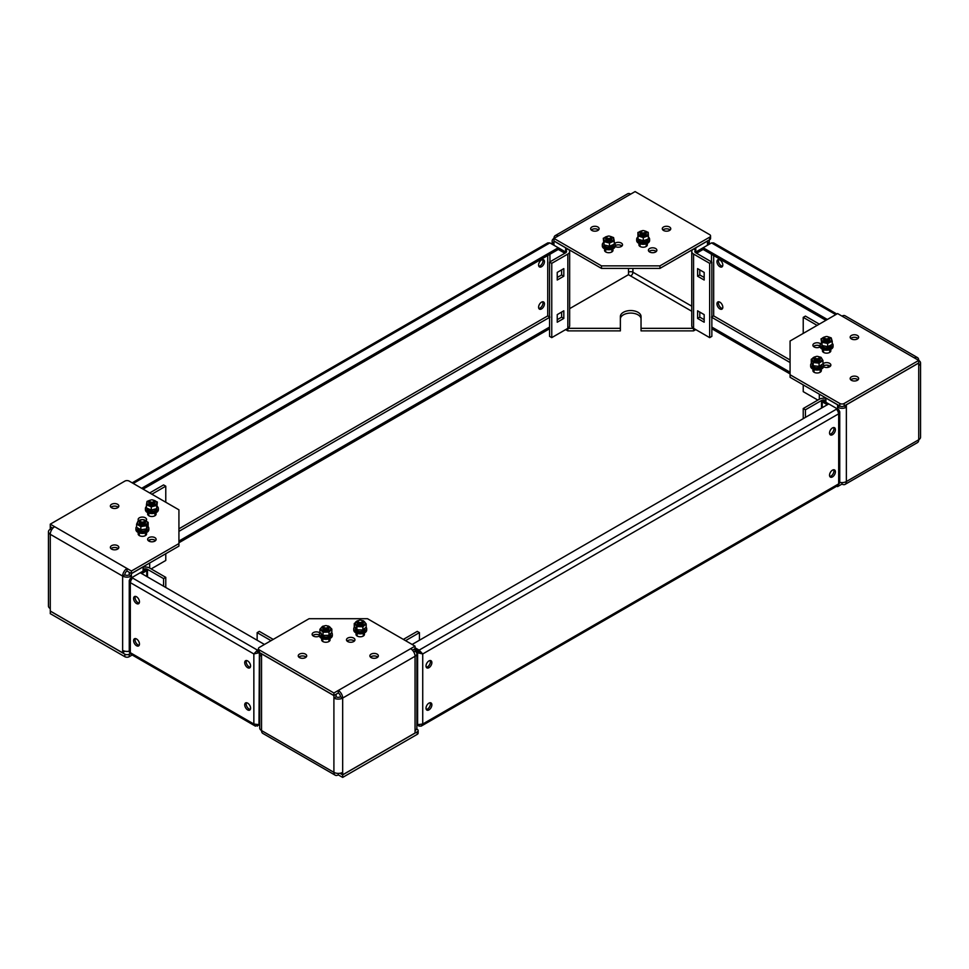 <?xml version="1.0" encoding="UTF-8"?>
<svg xmlns="http://www.w3.org/2000/svg" width="969" height="969" viewBox="0 0 969 969"><rect width="100%" height="100%" fill="white"/><g stroke="black" fill="none" stroke-linecap="round" stroke-linejoin="round"><path stroke-width="1.45" d="M319.831 632.914A4.239 2.447 0 0 0 319.358 632.6A4.239 2.447 0 0 0 314.743 632.067A4.239 2.447 0 0 0 312.127 634.332A4.239 2.447 0 0 0 313.362 636.064A4.239 2.447 0 0 0 319.443 636.015M319.407 635.155A4.239 2.447 0 0 0 319.358 635.131A4.239 2.447 0 0 0 312.733 635.591M356.507 633.157A4.239 2.447 0 0 0 355.986 634.332A4.239 2.447 0 0 0 357.222 636.064A4.239 2.447 0 0 0 361.849 636.597A4.239 2.447 0 0 0 364.465 634.332A4.239 2.447 0 0 0 363.944 633.157A6.456 3.731 0 0 0 366.682 630.104L366.682 628.76A6.456 3.731 0 0 0 366.112 627.222M322.144 638.644A4.239 2.447 0 0 0 321.623 639.819A4.239 2.447 0 0 0 322.871 641.551A4.239 2.447 0 0 0 327.486 642.072A4.239 2.447 0 0 0 330.102 639.819A4.239 2.447 0 0 0 329.593 638.644M353.721 638.086A4.239 2.447 0 0 0 349.094 637.554A4.239 2.447 0 0 0 346.478 639.819A4.239 2.447 0 0 0 347.726 641.551A4.239 2.447 0 0 0 352.341 642.072A4.239 2.447 0 0 0 354.957 639.819A4.239 2.447 0 0 0 353.721 638.086M354.351 641.078A4.239 2.447 0 0 0 353.721 640.618A4.239 2.447 0 0 0 347.096 641.078M377.111 654.123A4.239 2.447 0 0 0 372.496 653.591A4.239 2.447 0 0 0 369.879 655.856A4.239 2.447 0 0 0 371.115 657.588A4.239 2.447 0 0 0 375.742 658.121A4.239 2.447 0 0 0 378.358 655.856A4.239 2.447 0 0 0 377.111 654.123M377.74 657.115A4.239 2.447 0 0 0 377.111 656.655A4.239 2.447 0 0 0 370.485 657.115M305.465 654.123A4.239 2.447 0 0 0 300.85 653.591A4.239 2.447 0 0 0 298.234 655.856A4.239 2.447 0 0 0 299.482 657.588A4.239 2.447 0 0 0 304.096 658.121A4.239 2.447 0 0 0 306.713 655.856A4.239 2.447 0 0 0 305.465 654.123M306.095 657.115A4.239 2.447 0 0 0 305.465 656.655A4.239 2.447 0 0 0 298.852 657.115M412.467 650.175L415.047 648.685L415.047 646.153L410.662 648.685A6.202 3.585 60 0 1 415.047 656.279A6.202 3.585 0 0 0 416.864 653.748A6.202 3.585 0 0 0 415.047 651.216L413.763 651.955M336.098 696.796A3.101 1.793 180 0 0 340.482 696.796L342.675 698.055A6.202 3.585 180 0 1 333.905 698.055L333.905 695.609L336.098 694.349L336.098 696.796L333.905 698.055L333.905 772.341A6.202 3.585 0 0 0 342.675 772.341L342.675 774.788L415.047 733.012L415.047 730.565A6.202 3.585 180 0 0 416.864 728.022L416.864 653.748M333.905 695.609L261.533 653.833L261.533 656.279A6.202 3.585 180 0 1 259.716 653.748A6.202 3.585 180 0 1 259.934 652.815M405.551 640.666L419.444 632.636L417.239 631.376L403.358 639.395M340.482 773.165L342.675 774.788M416.658 728.954L417.239 729.294A3.101 1.793 0 0 1 418.148 730.565L418.148 733.097A3.101 1.793 180 0 1 417.239 734.357L417.239 731.825A3.101 1.793 0 0 0 418.148 730.565M261.533 656.279L261.533 730.565A6.202 3.585 120 0 0 262.817 733.4L335.189 775.188A6.202 3.585 -60 0 1 333.905 772.341L261.533 730.565A6.202 3.585 0 0 1 259.716 728.022L259.716 653.748M338.29 773.395L338.29 774.873L342.675 777.404L417.239 734.357M339.901 773.274L342.675 774.873L417.239 731.825M419.444 632.636L419.444 640.243M412.782 649.993L412.855 650.623M414.974 648.721L415.047 651.216M273.234 639.395L259.341 631.376L257.148 632.636L257.148 640.243M257.148 632.636L271.041 640.666M338.29 774.873A6.202 3.585 -60 0 1 335.189 775.188M342.675 777.404L342.675 774.873M340.482 696.796A3.101 1.793 -120 0 0 338.29 692.992L338.29 690.461L333.905 692.992L259.341 649.945L259.341 652.476A3.101 1.793 180 0 1 258.432 651.216L258.432 648.685A3.101 1.793 0 0 0 259.341 649.945M415.047 730.565L415.047 656.279L342.675 698.055A6.202 3.585 -120 0 0 338.29 690.461L410.662 648.685M415.047 646.153L367.53 618.719L309.05 618.719L259.341 647.413A3.101 1.793 0 0 0 258.432 648.685M338.29 692.992L333.905 695.524L259.341 652.476M333.905 692.992L333.905 695.524M412.855 650.029L415.047 648.77M148.16 512.867A4.239 2.447 0 0 0 147.639 514.042A4.239 2.447 0 0 0 150.256 516.307A4.239 2.447 0 0 0 154.883 515.774A4.239 2.447 0 0 0 156.118 514.042A4.239 2.447 0 0 0 155.597 512.867M154.883 541.102A4.239 2.447 0 0 0 156.118 539.37A4.239 2.447 0 0 0 153.502 537.105A4.239 2.447 0 0 0 148.887 537.638A4.239 2.447 0 0 0 147.639 539.37A4.239 2.447 0 0 0 150.256 541.623A4.239 2.447 0 0 0 154.883 541.102M155.512 540.629A4.239 2.447 0 0 0 148.887 540.169A4.239 2.447 0 0 0 148.257 540.629M146.04 520.765A4.239 2.447 0 0 0 146.61 519.529A4.239 2.447 0 0 0 143.993 517.264A4.239 2.447 0 0 0 139.379 517.797A4.239 2.447 0 0 0 138.143 519.529A4.239 2.447 0 0 0 138.603 520.644M145.834 520.644A4.239 2.447 0 0 0 139.379 520.329A4.239 2.447 0 0 0 139.245 520.414M138.652 532.708A4.239 2.447 0 0 0 138.143 533.883A4.239 2.447 0 0 0 140.759 536.136A4.239 2.447 0 0 0 145.374 535.615A4.239 2.447 0 0 0 146.61 533.883A4.239 2.447 0 0 0 146.101 532.708M117.6 549.12A4.239 2.447 0 0 0 118.836 547.388A4.239 2.447 0 0 0 116.219 545.123A4.239 2.447 0 0 0 111.605 545.656A4.239 2.447 0 0 0 110.357 547.388A4.239 2.447 0 0 0 112.973 549.641A4.239 2.447 0 0 0 117.6 549.12M118.23 548.648A4.239 2.447 0 0 0 111.605 548.188A4.239 2.447 0 0 0 110.975 548.648M117.6 507.756A4.239 2.447 0 0 0 118.836 506.024A4.239 2.447 0 0 0 116.219 503.759A4.239 2.447 0 0 0 111.605 504.292A4.239 2.447 0 0 0 110.357 506.024A4.239 2.447 0 0 0 112.973 508.289A4.239 2.447 0 0 0 117.6 507.756M118.23 507.296A4.239 2.447 0 0 0 111.605 506.823A4.239 2.447 0 0 0 110.975 507.296M129.252 651.568L129.216 651.192A6.202 3.585 180 0 1 122.639 650.369L122.639 576.083A6.202 3.585 120 0 1 127.024 568.488L127.024 571.02A3.101 1.793 120 0 0 124.831 574.823L122.639 576.083A6.202 3.585 0 0 0 131.409 576.083L131.409 577.839M124.831 574.823A3.101 1.793 0 0 0 129.216 574.823L131.409 576.083L131.409 573.636L143.109 566.889L143.109 569.336A3.101 1.793 180 0 1 147.494 569.336L163.579 578.614L165.772 577.354L165.772 587.48M51.551 529.982L50.267 529.244L50.267 526.785L52.459 528.65M143.109 567.253A6.202 3.585 180 0 1 149.686 568.064L165.772 577.354M122.639 576.083L50.267 534.307A6.202 3.585 180 0 1 48.45 531.775A6.202 3.585 180 0 1 50.267 529.244M48.45 531.775L48.45 606.049A6.202 3.585 0 0 0 50.267 608.58L50.267 611.039L122.639 652.815L122.639 650.369M124.831 651.192L122.639 652.815M130.112 653.651L129.216 654.172L129.216 656.703A3.101 1.793 180 0 1 124.831 656.703L124.831 654.172A3.101 1.793 0 0 0 129.216 654.172M132.184 654.996L129.216 656.703M50.34 611.076L50.267 613.656L124.831 656.703M50.267 611.112L124.831 654.172M163.579 578.614L163.579 586.221M129.289 572.328L129.216 574.823M151.879 494.202L165.772 486.184L163.579 484.924L149.686 492.942M165.772 486.184L165.772 502.221M165.772 553.711L165.772 560.47L151.152 568.912M50.267 608.58L50.267 534.307A6.202 3.585 -60 0 1 54.652 526.7L50.267 524.168L124.831 481.121A3.101 1.793 0 0 1 129.216 481.121L178.926 509.827L178.926 543.585L131.409 571.02L54.652 526.7M127.024 571.02L131.409 573.551L178.926 546.116L178.926 543.585M52.847 528.19L50.267 526.7L50.267 524.168M129.216 572.376L131.409 573.636M131.409 573.551L131.409 571.02M813.403 369.371A4.239 2.447 -0 0 0 812.882 370.546A4.239 2.447 -0 0 0 815.498 372.811A4.239 2.447 -0 0 0 820.113 372.278A4.239 2.447 -0 0 0 821.361 370.546A4.239 2.447 -0 0 0 820.84 369.371M820.586 343.813A4.239 2.447 -0 0 0 814.117 343.486A4.239 2.447 -0 0 0 812.882 345.218A4.239 2.447 -0 0 0 815.498 347.483A4.239 2.447 -0 0 0 820.113 346.95A4.239 2.447 -0 0 0 820.198 346.902M820.162 346.054A4.239 2.447 -0 0 0 814.117 346.018A4.239 2.447 -0 0 0 813.488 346.49M823.541 366.742A4.239 2.447 -0 0 0 829.621 366.791A4.239 2.447 -0 0 0 830.857 365.059A4.239 2.447 -0 0 0 828.241 362.794A4.239 2.447 -0 0 0 823.626 363.327A4.239 2.447 -0 0 0 823.153 363.641M830.251 366.318A4.239 2.447 -0 0 0 823.626 365.858A4.239 2.447 -0 0 0 823.577 365.882M822.899 349.53A4.239 2.447 -0 0 0 822.39 350.705A4.239 2.447 -0 0 0 825.007 352.97A4.239 2.447 -0 0 0 829.621 352.437A4.239 2.447 -0 0 0 830.857 350.705A4.239 2.447 -0 0 0 830.348 349.53M851.4 335.468A4.239 2.447 -0 0 0 850.164 337.2A4.239 2.447 -0 0 0 852.781 339.465A4.239 2.447 -0 0 0 857.395 338.932A4.239 2.447 -0 0 0 858.643 337.2A4.239 2.447 -0 0 0 856.027 334.935A4.239 2.447 -0 0 0 851.4 335.468M858.025 338.472A4.239 2.447 -0 0 0 851.4 337.999A4.239 2.447 -0 0 0 850.77 338.472M851.4 376.832A4.239 2.447 -0 0 0 850.164 378.564A4.239 2.447 -0 0 0 852.781 380.829A4.239 2.447 -0 0 0 857.395 380.296A4.239 2.447 -0 0 0 858.643 378.564A4.239 2.447 -0 0 0 856.027 376.299A4.239 2.447 -0 0 0 851.4 376.832M858.025 379.824A4.239 2.447 -0 0 0 851.4 379.363A4.239 2.447 -0 0 0 850.77 379.824M917.449 357.573L845.077 315.797A6.202 3.585 -60 0 0 841.976 316.1L837.591 313.568L790.074 341.003L790.074 374.761L839.784 403.467A3.101 1.793 0 0 0 844.169 403.467L918.733 360.42A6.202 3.585 120 0 0 917.449 357.573A6.202 3.585 120 0 0 914.348 357.888L918.733 360.42A6.202 3.585 180 0 1 920.55 362.951A6.202 3.585 180 0 1 918.733 365.483L918.66 362.987M918.733 363.036L846.361 404.812L846.361 407.259A6.202 3.585 180 0 1 837.591 407.259L839.784 405.999L839.784 403.467M918.733 360.42L918.733 362.951L844.169 405.999L846.361 407.259L846.361 481.545A6.202 3.585 60 0 1 845.077 484.391A6.202 3.585 60 0 1 841.976 484.076L837.591 486.608L836.816 486.172M819.314 324.118L805.421 316.1L803.228 317.36L803.228 333.409M817.121 325.378L803.228 317.36M845.077 484.391L917.449 442.603A6.202 3.585 -120 0 0 918.733 439.756A6.202 3.585 -0 0 0 920.55 437.225L920.55 362.951M837.591 486.608L837.591 485.723M840.365 482.477L839.748 482.828M803.228 384.899L803.228 391.646L817.848 400.088M844.169 403.467L844.169 405.999A3.101 1.793 180 0 1 839.784 405.999L790.074 377.292L790.074 374.761M839.784 482.732L839.784 482.368A6.202 3.585 -0 0 0 846.361 481.545L918.733 439.756L918.733 365.483M819.314 394.177L819.314 399.24L803.228 408.53L805.421 409.79L805.421 417.397M803.228 408.53L803.228 418.656M805.421 409.79L821.506 400.512A3.101 1.793 180 0 1 825.891 400.512L825.891 402.256M819.314 399.24A6.202 3.585 180 0 1 825.891 398.429M837.591 409.015L837.591 404.812L825.891 398.065L825.891 400.512M841.976 482.598L841.976 484.076M844.169 405.999A3.101 1.793 180 0 1 839.784 405.999M649.642 251.988A4.239 2.447 0 0 0 654.257 252.521A4.239 2.447 0 0 0 656.873 250.256A4.239 2.447 0 0 0 655.638 248.524A4.239 2.447 0 0 0 651.011 247.991A4.239 2.447 0 0 0 648.394 250.256A4.239 2.447 0 0 0 649.642 251.988M656.267 251.528A4.239 2.447 0 0 0 655.638 251.056A4.239 2.447 0 0 0 649.012 251.528M605.056 249.081A4.239 2.447 0 0 0 604.535 250.256A4.239 2.447 0 0 0 605.782 251.988A4.239 2.447 0 0 0 610.397 252.521A4.239 2.447 0 0 0 613.014 250.256A4.239 2.447 0 0 0 612.493 249.081M639.407 243.594A4.239 2.447 0 0 0 638.898 244.769A4.239 2.447 0 0 0 640.134 246.501A4.239 2.447 0 0 0 644.76 247.034A4.239 2.447 0 0 0 647.377 244.769A4.239 2.447 0 0 0 646.856 243.594M615.194 246.453A4.239 2.447 0 0 0 615.279 246.501A4.239 2.447 0 0 0 619.906 247.034A4.239 2.447 0 0 0 622.522 244.769A4.239 2.447 0 0 0 621.274 243.037A4.239 2.447 0 0 0 614.818 243.364M621.904 246.041A4.239 2.447 0 0 0 621.274 245.569A4.239 2.447 0 0 0 615.242 245.593M591.889 230.465A4.239 2.447 0 0 0 596.504 230.997A4.239 2.447 0 0 0 599.121 228.732A4.239 2.447 0 0 0 597.885 227A4.239 2.447 0 0 0 593.258 226.467A4.239 2.447 0 0 0 590.642 228.732A4.239 2.447 0 0 0 591.889 230.465M598.515 230.004A4.239 2.447 0 0 0 597.885 229.532A4.239 2.447 0 0 0 591.26 230.004M663.535 230.465A4.239 2.447 0 0 0 668.15 230.997A4.239 2.447 0 0 0 670.766 228.732A4.239 2.447 0 0 0 669.518 227A4.239 2.447 0 0 0 664.904 226.467A4.239 2.447 0 0 0 662.287 228.732A4.239 2.447 0 0 0 663.535 230.465M670.148 230.004A4.239 2.447 0 0 0 669.518 229.532A4.239 2.447 0 0 0 662.905 230.004M553.953 238.435L601.47 265.869L659.95 265.869L659.95 268.401L601.47 268.401L553.953 240.978L553.953 238.435L558.338 235.903A6.202 3.585 -120 0 0 555.237 235.6A6.202 3.585 -120 0 0 553.953 238.435A6.202 3.585 0 0 0 552.136 240.978A6.202 3.585 0 0 0 553.953 243.51L553.953 245.254M549.556 262.078L565.642 252.788A3.101 1.793 180 0 0 566.55 251.528A3.101 1.793 180 0 0 565.642 250.256L567.834 248.997A6.202 3.585 180 0 1 569.651 251.528A6.202 3.585 180 0 1 567.834 254.06L551.761 263.338L551.761 337.624L549.556 336.364L549.556 262.078L551.761 263.338M628.445 274.699L630.71 276.008A3.101 1.793 120 0 0 632.902 272.204A3.101 1.793 0 0 0 628.518 272.204L628.518 274.651L569.651 308.639M620.366 328.334L620.366 330.877L567.834 330.877L567.834 328.334L620.366 328.334L620.366 316.524A10.344 5.971 180 0 1 630.71 310.552A10.344 5.971 180 0 1 641.042 316.524L641.042 328.334L693.574 328.334L709.659 337.624L711.852 336.364L711.852 262.078L695.766 252.788A3.101 1.793 180 0 1 694.858 251.528A3.101 1.793 180 0 1 695.766 250.256L695.766 252.001M567.834 254.06L567.834 328.334A6.202 3.585 0 0 0 569.651 325.802L569.651 251.528M567.834 330.877L565.642 329.605M695.766 329.605L693.574 330.877L693.574 328.334A6.202 3.585 0 0 1 691.757 325.802L691.757 251.528A6.202 3.585 180 0 1 693.574 248.997L695.766 250.256L695.766 247.81L707.467 241.051L707.467 245.254M641.042 328.334L641.042 330.877L693.574 330.877M620.366 319.055A10.344 5.971 180 0 1 630.71 313.084A10.344 5.971 180 0 1 641.042 319.055M557.236 280.017L563.813 276.213L563.813 268.619L557.236 272.41L557.236 280.017M557.236 322.217L563.813 318.426L563.813 310.819L557.236 314.622L557.236 322.217M567.834 328.334L551.761 337.624M557.236 277.485L561.62 274.954L561.62 269.879M557.236 319.685L561.62 317.154L561.62 312.091M565.642 252.001L565.642 247.81L553.953 241.051L553.953 243.51M709.066 240.046A6.202 3.585 180 0 1 709.284 240.978A6.202 3.585 180 0 1 707.467 243.51M691.757 251.528A6.202 3.585 180 0 0 693.574 254.06L709.659 263.338L711.852 262.078M709.659 263.338L709.659 337.624M697.595 318.426L697.595 310.819L704.172 314.622L704.172 322.217L697.595 318.426L699.788 317.154L699.788 312.091M697.595 268.619L704.172 272.41L704.172 280.017L697.595 276.213L697.595 268.619M704.172 319.685L699.788 317.154M704.172 277.485L699.788 274.954L699.788 269.879M555.237 235.6L627.609 193.812A6.202 3.585 60 0 1 630.71 194.127L635.095 191.596L709.659 234.643A3.101 1.793 0 0 1 710.568 235.903A3.101 1.793 0 0 1 709.659 237.175L659.95 265.869M659.95 268.401L709.659 239.706L709.659 237.175M710.568 235.903L710.568 238.435A3.101 1.793 180 0 1 709.659 239.706M561.62 317.154L563.813 318.426M561.62 274.954L563.813 276.213M697.595 276.213L699.788 274.954M601.47 268.401L601.47 265.869M722.559 266.269A4.13 2.386 60 0 1 718.429 260.806A4.13 2.386 60 0 1 718.695 259.571M722.813 265.034A4.13 2.386 60 0 1 721.966 266.923A4.13 2.386 60 0 1 718.768 265.821A4.13 2.386 60 0 1 716.963 261.654A4.13 2.386 60 0 1 717.823 259.765A4.13 2.386 60 0 1 721.009 260.867A4.13 2.386 60 0 1 722.813 265.034M722.559 308.481A4.13 2.386 60 0 1 718.429 303.018A4.13 2.386 60 0 1 718.695 301.771M722.813 307.234A4.13 2.386 60 0 1 721.966 309.135A4.13 2.386 60 0 1 718.768 308.021A4.13 2.386 60 0 1 716.963 303.854A4.13 2.386 60 0 1 717.823 301.965A4.13 2.386 60 0 1 721.009 303.079A4.13 2.386 60 0 1 722.813 307.234M836.816 314.004L713.632 242.892L711.537 242.904L703.131 247.749L703.131 249.445L825.891 320.315M695.197 252.34L703.131 247.749L827.356 319.479M790.074 372.229L711.852 327.074M790.074 373.925L711.852 328.757M711.488 317.093L713.681 315.894L711.537 317.19M703.131 249.445L696.554 253.236M542.725 301.771A4.13 2.386 -60 0 1 542.979 303.018A4.13 2.386 -60 0 1 538.861 308.481M544.445 303.854A4.13 2.386 -60 0 1 542.64 308.021A4.13 2.386 -60 0 1 539.454 309.135A4.13 2.386 -60 0 1 538.594 307.234A4.13 2.386 -60 0 1 540.399 303.079A4.13 2.386 -60 0 1 543.585 301.965A4.13 2.386 -60 0 1 544.445 303.854M542.725 259.571A4.13 2.386 -60 0 1 542.979 260.806A4.13 2.386 -60 0 1 538.861 266.269M544.445 261.654A4.13 2.386 -60 0 1 542.64 265.821A4.13 2.386 -60 0 1 539.454 266.923A4.13 2.386 -60 0 1 538.594 265.034A4.13 2.386 -60 0 1 540.399 260.867A4.13 2.386 -60 0 1 543.585 259.765A4.13 2.386 -60 0 1 544.445 261.654M143.109 489.139L558.277 249.445L564.866 253.236M141.644 488.303L558.277 247.749L558.277 249.445M132.184 482.828L547.776 242.892L549.871 242.904L566.211 252.34M549.871 317.19L547.739 315.894L549.932 317.093M549.556 327.074L178.926 541.053M549.556 328.757L178.926 542.749M244.721 662.602A4.13 2.386 -120 0 0 246.526 666.769A4.13 2.386 -120 0 0 249.711 667.883A4.13 2.386 -120 0 0 250.571 665.982A4.13 2.386 -120 0 0 248.767 661.827A4.13 2.386 -120 0 0 245.581 660.713A4.13 2.386 -120 0 0 244.721 662.602M246.441 660.519A4.13 2.386 -120 0 0 246.187 661.766A4.13 2.386 -120 0 0 250.305 667.229M244.721 704.814A4.13 2.386 -120 0 0 246.526 708.981A4.13 2.386 -120 0 0 249.711 710.083A4.13 2.386 -120 0 0 250.571 708.194A4.13 2.386 -120 0 0 248.767 704.027A4.13 2.386 -120 0 0 245.581 702.925A4.13 2.386 -120 0 0 244.721 704.814M246.441 702.731A4.13 2.386 -120 0 0 246.187 703.966A4.13 2.386 -120 0 0 250.305 709.429M133.601 640.666A4.13 2.386 -120 0 0 135.406 644.821A4.13 2.386 -120 0 0 138.591 645.935A4.13 2.386 -120 0 0 139.451 644.034A4.13 2.386 -120 0 0 137.646 639.879A4.13 2.386 -120 0 0 134.461 638.765A4.13 2.386 -120 0 0 133.601 640.666M135.321 638.583A4.13 2.386 -120 0 0 135.066 639.819A4.13 2.386 -120 0 0 139.197 645.281M133.601 598.454A4.13 2.386 -120 0 0 135.406 602.621A4.13 2.386 -120 0 0 138.591 603.723A4.13 2.386 -120 0 0 139.451 601.834A4.13 2.386 -120 0 0 137.646 597.667A4.13 2.386 -120 0 0 134.461 596.565A4.13 2.386 -120 0 0 133.601 598.454M135.321 596.371A4.13 2.386 -120 0 0 135.066 597.607A4.13 2.386 -120 0 0 139.197 603.069M264.464 644.458L140.239 572.74L145.302 569.82L146.767 570.656L146.767 576.507M258.432 649.569L257.463 650.126L257.463 651.81L258.432 651.253M131.772 579.317L130.318 578.469L129.252 580.552L130.318 582.623L131.832 577.597L140.239 572.74M257.463 651.81L258.444 651.362M130.318 578.469L131.832 577.597L257.463 650.126L253.854 653.954L255.319 653.106M255.368 726.108L259.716 724.8L253.854 724.013L255.368 726.108L130.306 653.905L129.252 651.822L129.252 580.552M141.692 573.587L146.767 570.656M257.463 726.096L257.463 724.412M253.854 653.954L130.318 582.623L130.318 652.694L253.854 724.013L253.854 653.954L258.977 652.755L257.512 651.907M258.977 725.224L259.389 652.512M829.549 433.01A4.13 2.386 120 0 0 830.409 434.899A4.13 2.386 120 0 0 833.594 433.797A4.13 2.386 120 0 0 835.399 429.63A4.13 2.386 120 0 0 834.539 427.741A4.13 2.386 120 0 0 831.354 428.843A4.13 2.386 120 0 0 829.549 433.01M829.803 434.245A4.13 2.386 120 0 0 833.934 428.782A4.13 2.386 120 0 0 833.679 427.547M829.549 475.21A4.13 2.386 120 0 0 830.409 477.111A4.13 2.386 120 0 0 833.594 475.997A4.13 2.386 120 0 0 835.399 471.842A4.13 2.386 120 0 0 834.539 469.941A4.13 2.386 120 0 0 831.354 471.055A4.13 2.386 120 0 0 829.549 475.21M829.803 476.457A4.13 2.386 120 0 0 833.934 470.995A4.13 2.386 120 0 0 833.679 469.759M426.021 708.194A4.13 2.386 120 0 0 426.869 710.083A4.13 2.386 120 0 0 430.066 708.981A4.13 2.386 120 0 0 431.871 704.814A4.13 2.386 120 0 0 431.011 702.925A4.13 2.386 120 0 0 427.826 704.027A4.13 2.386 120 0 0 426.021 708.194M426.275 709.429A4.13 2.386 120 0 0 430.406 703.966A4.13 2.386 120 0 0 430.139 702.731M426.021 665.982A4.13 2.386 120 0 0 426.869 667.883A4.13 2.386 120 0 0 430.066 666.769A4.13 2.386 120 0 0 431.871 662.602A4.13 2.386 120 0 0 431.011 660.713A4.13 2.386 120 0 0 427.826 661.827A4.13 2.386 120 0 0 426.021 665.982M426.275 667.229A4.13 2.386 120 0 0 430.406 661.766A4.13 2.386 120 0 0 430.139 660.519M839.748 411.728L839.748 482.998L838.682 483.87L838.682 413.799L422.726 653.954L419.068 651.907L417.615 652.755L422.726 653.954L419.129 650.126L837.168 408.773L838.682 413.799L839.748 411.728L838.682 409.645L828.761 403.916L412.128 644.458M415.047 647.776L419.129 650.126L419.129 651.81L415.047 649.46M421.261 653.106L419.129 651.81M419.129 726.096L421.224 726.108L422.726 724.013L416.864 724.8L419.129 726.096L419.129 724.412M419.068 651.907L415.047 649.581M417.615 725.224L417.615 652.755L415.677 651.628M422.726 653.954L422.726 724.013L838.682 483.87L838.694 485.081L421.224 726.108M838.682 409.645L837.228 410.493M822.233 407.683L822.233 401.832L823.698 400.996L828.761 403.916M827.308 404.763L822.233 401.832M144.284 521.334A2.071 1.199 0 0 0 143.836 520.038A2.071 1.199 0 0 0 140.917 520.038A2.071 1.199 0 0 0 140.469 520.426A2.071 1.199 0 0 0 141.583 521.988A2.071 1.199 0 0 0 144.284 521.334M139.512 521.043A3.101 1.793 180 0 1 140.178 520.462L140.917 520.038A4.893 2.822 180 0 0 138.918 520.741A4.893 2.822 180 0 0 138.918 524.738A4.893 2.822 180 0 0 145.834 524.738A4.893 2.822 180 0 0 143.848 520.038L144.575 520.462A3.101 1.793 180 0 1 145.483 521.722A3.101 1.793 180 0 1 145.241 522.412A3.101 1.793 180 0 1 141.777 523.478A3.101 1.793 180 0 1 139.27 521.722A3.101 1.793 180 0 1 139.512 521.043M147.179 527.984L147.179 528.311A4.809 2.774 180 0 1 145.774 530.273A4.809 2.774 180 0 1 140.541 530.879A4.809 2.774 180 0 1 137.574 528.311L137.574 528.153M145.35 522.23A3.101 1.793 180 0 1 144.575 523.999L144.575 523.999A3.101 1.793 180 0 1 140.178 523.999A3.101 1.793 180 0 1 139.403 522.23M146.598 528.892L140.832 529.777L136.617 527.342L136.617 524.132L140.832 526.579L146.598 525.683L146.598 528.892L148.148 525.561L148.148 522.352L143.921 519.917M141.002 519.99L138.155 520.813L136.617 524.132M140.832 526.579L140.832 529.777M146.598 525.683L148.148 522.352M136.617 526.627A6.456 3.731 0 0 0 135.914 528.311A6.456 3.731 0 0 0 141.644 532.017A6.456 3.731 0 0 0 148.838 528.311A6.456 3.731 0 0 0 147.869 526.349M135.914 528.311L135.914 529.655A6.456 3.731 0 0 0 141.644 533.362A6.456 3.731 0 0 0 148.838 529.655L148.838 528.311M153.889 501.324A2.071 1.199 0 0 0 153.344 500.198A2.071 1.199 0 0 0 150.413 500.198A2.071 1.199 0 0 0 149.868 500.767A2.071 1.199 0 0 0 151.406 502.208A2.071 1.199 0 0 0 153.889 501.324M148.863 501.47A3.101 1.793 180 0 1 149.686 500.622L150.413 500.198A4.893 2.822 180 0 0 147.918 501.239A4.893 2.822 180 0 0 149.008 505.188A4.893 2.822 180 0 0 155.852 504.558A4.893 2.822 180 0 0 153.356 500.21L154.071 500.622A3.101 1.793 180 0 1 154.979 501.894A3.101 1.793 180 0 1 154.895 502.305A3.101 1.793 180 0 1 151.515 503.662A3.101 1.793 180 0 1 148.778 501.894A3.101 1.793 180 0 1 148.863 501.47M146.428 506.472A6.456 3.731 0 0 0 145.423 508.471A6.456 3.731 0 0 0 152.181 512.201A6.456 3.731 0 0 0 158.347 508.471A6.456 3.731 0 0 0 157.172 506.339M145.423 508.471L145.423 509.827A6.456 3.731 0 0 0 152.181 513.546A6.456 3.731 0 0 0 158.347 509.827L158.347 508.471M156.675 508.652A4.809 2.774 180 0 1 155.779 510.094A4.809 2.774 180 0 1 150.401 511.111A4.809 2.774 180 0 1 147.07 508.471L147.07 508.459M154.895 502.487A3.101 1.793 180 0 1 154.398 503.953A3.101 1.793 180 0 1 154.071 504.171A3.101 1.793 180 0 1 149.686 504.171A3.101 1.793 180 0 1 148.911 502.39M156.712 508.64L151.273 510.045L146.428 508.022L146.428 504.813L151.273 506.835L156.712 505.43L156.712 508.64L157.329 502.003L152.496 499.98M150.522 500.137L147.046 501.385L146.428 504.813M151.273 506.835L151.273 510.045M156.712 505.43L157.329 502.003M645.184 231.894A2.071 1.199 0 0 0 644.591 230.925A2.071 1.199 0 0 0 641.672 230.925A2.071 1.199 0 0 0 641.078 231.639A2.071 1.199 0 0 0 642.919 232.96A2.071 1.199 0 0 0 645.184 231.894M644.591 230.925L645.33 231.349A3.101 1.793 180 0 1 646.238 232.621A3.101 1.793 180 0 1 646.214 232.802A3.101 1.793 180 0 1 642.968 234.401A3.101 1.793 180 0 1 640.037 232.621A3.101 1.793 180 0 1 640.049 232.427A3.101 1.793 180 0 1 640.945 231.349L641.672 230.925A4.893 2.822 180 0 0 638.837 232.281A4.893 2.822 180 0 0 640.8 236.109A4.893 2.822 180 0 0 647.437 234.982A4.893 2.822 180 0 0 644.603 230.937M637.929 236.981A6.456 3.731 0 0 0 636.669 239.198A6.456 3.731 0 0 0 644.252 242.88A6.456 3.731 0 0 0 649.593 239.198A6.456 3.731 0 0 0 648.382 237.017M636.669 239.198L636.669 240.554A6.456 3.731 0 0 0 644.252 244.224A6.456 3.731 0 0 0 649.593 240.554L649.593 239.198M647.946 239.258A4.809 2.774 180 0 1 647.353 240.53A4.809 2.774 180 0 1 642.035 241.899A4.809 2.774 180 0 1 638.329 239.307M646.214 233.444A3.101 1.793 180 0 1 645.863 234.486A3.101 1.793 180 0 1 645.33 234.898A3.101 1.793 180 0 1 640.945 234.898A3.101 1.793 180 0 1 640.158 233.117M648.382 238.992L643.283 240.784L638.038 239.137L637.893 232.487L638.038 235.927L643.283 237.575L648.382 235.782L648.382 238.992M643.283 237.575L643.283 240.784M648.382 235.782L648.225 232.342L644.458 230.852M642.98 230.695L637.893 232.487M638.038 235.927L638.038 239.137M610.845 237.272A2.071 1.199 0 0 0 610.24 236.412A2.071 1.199 0 0 0 607.309 236.412A2.071 1.199 0 0 0 606.703 237.248A2.071 1.199 0 0 0 608.75 238.447A2.071 1.199 0 0 0 610.845 237.272M605.673 238.083A3.101 1.793 180 0 1 606.582 236.836L607.309 236.412A4.893 2.822 180 0 0 604.281 237.999A4.893 2.822 180 0 0 606.848 241.717A4.893 2.822 180 0 0 613.268 240.227A4.893 2.822 180 0 0 610.252 236.424L610.967 236.836A3.101 1.793 180 0 1 611.875 238.108A3.101 1.793 180 0 1 611.875 238.12A3.101 1.793 180 0 1 608.762 239.888A3.101 1.793 180 0 1 605.673 238.108A3.101 1.793 180 0 1 605.673 238.083M603.457 242.565A6.456 3.731 0 0 0 602.318 244.685A6.456 3.731 0 0 0 610.482 248.282A6.456 3.731 0 0 0 615.242 244.685A6.456 3.731 0 0 0 614.261 242.71M602.318 244.685L602.318 246.041A6.456 3.731 0 0 0 610.482 249.639A6.456 3.731 0 0 0 615.242 246.041L615.242 244.685M613.583 244.685L613.583 244.66A4.809 2.774 180 0 1 613.195 245.775A4.809 2.774 180 0 1 607.938 247.422A4.809 2.774 180 0 1 603.978 244.83M611.875 238.108L611.875 239.113A3.101 1.793 180 0 1 611.621 239.815A3.101 1.793 180 0 1 610.967 240.385A3.101 1.793 180 0 1 606.582 240.385A3.101 1.793 180 0 1 605.807 238.604M614.261 244.188L609.477 246.247L603.99 244.891L603.287 238.265L603.99 241.681L609.477 243.037L614.261 240.978L614.261 244.188M609.477 243.037L609.477 246.247M614.261 240.978L613.559 237.562L610.131 236.363M608.072 236.194L603.287 238.265M603.99 241.681L603.99 244.891M828.689 337.66A2.071 1.199 0 0 0 828.083 336.861A2.071 1.199 0 0 0 825.164 336.861A2.071 1.199 0 0 0 824.558 337.757A2.071 1.199 0 0 0 826.714 338.896A2.071 1.199 0 0 0 828.689 337.66M823.529 338.629A3.101 1.793 180 0 1 823.517 338.556A3.101 1.793 180 0 1 824.425 337.285L825.164 336.861A4.893 2.822 180 0 0 822.027 338.593A4.893 2.822 180 0 0 824.946 342.214A4.893 2.822 180 0 0 831.22 340.531A4.893 2.822 180 0 0 828.095 336.873L828.822 337.285A3.101 1.793 180 0 1 829.718 338.472A3.101 1.793 180 0 1 829.73 338.556A3.101 1.793 180 0 1 826.69 340.337A3.101 1.793 180 0 1 823.529 338.629M821.24 343.074A6.456 3.731 0 0 0 820.162 345.134A6.456 3.731 0 0 0 828.665 348.67A6.456 3.731 0 0 0 833.086 345.134A6.456 3.731 0 0 0 832.226 343.28M820.162 345.134L820.162 346.49A6.456 3.731 0 0 0 828.665 350.027A6.456 3.731 0 0 0 833.086 346.49L833.086 345.134M831.426 345.061L831.426 345.134A4.809 2.774 180 0 1 831.136 346.09A4.809 2.774 180 0 1 825.782 347.871A4.809 2.774 180 0 1 821.821 345.134L821.821 344.988M829.597 339.053A3.101 1.793 180 0 1 829.537 340.18A3.101 1.793 180 0 1 828.822 340.834A3.101 1.793 180 0 1 824.425 340.834A3.101 1.793 180 0 1 823.529 339.489M832.226 344.467L827.647 346.672L822.039 345.485L821.022 338.884L822.039 342.287L827.647 343.462L832.226 341.258L832.226 344.467M827.647 343.462L827.647 346.672M832.226 341.258L831.196 337.866L827.998 336.812M825.6 336.679L821.022 338.884M822.039 342.287L822.039 345.485M819.144 357.307A2.071 1.199 0 0 0 818.587 356.701A2.071 1.199 0 0 0 815.656 356.701A2.071 1.199 0 0 0 815.099 357.779A2.071 1.199 0 0 0 817.533 358.712A2.071 1.199 0 0 0 819.144 357.307M814.081 358.748A3.101 1.793 180 0 1 814.021 358.385A3.101 1.793 180 0 1 814.929 357.125L815.656 356.701A4.893 2.822 180 0 0 812.313 358.869A4.893 2.822 180 0 0 816.189 362.176A4.893 2.822 180 0 0 821.93 359.935A4.893 2.822 180 0 0 818.587 356.701L819.314 357.125A3.101 1.793 180 0 1 820.162 358.033A3.101 1.793 180 0 1 820.222 358.385A3.101 1.793 180 0 1 817.436 360.165A3.101 1.793 180 0 1 814.081 358.748M811.537 363.096A6.456 3.731 0 0 0 810.653 364.974A6.456 3.731 0 0 0 820.101 368.281A6.456 3.731 0 0 0 823.577 364.974A6.456 3.731 0 0 0 822.984 363.399M810.653 364.974L810.653 366.318A6.456 3.731 0 0 0 820.101 369.637A6.456 3.731 0 0 0 823.577 366.318L823.577 364.974M821.93 364.768L821.93 364.974A4.809 2.774 180 0 1 821.845 365.495A4.809 2.774 180 0 1 816.685 367.736A4.809 2.774 180 0 1 812.313 364.998L812.313 364.913M822.984 363.775L819.071 366.379L813.209 365.713L811.259 362.454L811.259 359.257L813.209 362.515L819.071 363.169L822.984 360.565L822.984 363.775M819.071 363.169L819.071 366.379M822.984 360.565L821.034 357.307L818.49 356.653M815.922 356.568L811.259 359.257M813.209 362.515L813.209 365.713M820.162 359.741A3.101 1.793 180 0 1 819.314 360.662A3.101 1.793 180 0 1 814.929 360.662A3.101 1.793 180 0 1 814.069 359.063M362.176 620.947A2.071 1.199 0 0 0 361.691 620.487A2.071 1.199 0 0 0 358.76 620.487A2.071 1.199 0 0 0 358.264 621.71A2.071 1.199 0 0 0 360.892 622.461A2.071 1.199 0 0 0 362.176 620.947M357.295 622.752A3.101 1.793 180 0 1 357.125 622.171A3.101 1.793 180 0 1 358.033 620.911L358.76 620.487A4.893 2.822 180 0 0 355.344 623.006A4.893 2.822 180 0 0 359.911 626.01A4.893 2.822 180 0 0 365.107 623.37A4.893 2.822 180 0 0 361.703 620.487L362.418 620.911A3.101 1.793 180 0 1 363.157 621.589A3.101 1.793 180 0 1 363.327 622.171A3.101 1.793 180 0 1 360.734 623.939A3.101 1.793 180 0 1 357.295 622.752M354.484 627.04A6.456 3.731 0 0 0 353.758 628.76A6.456 3.731 0 0 0 357.234 632.067A6.456 3.731 0 0 0 363.92 631.824A6.456 3.731 0 0 0 366.682 628.76M353.758 628.76L353.758 630.104A6.456 3.731 0 0 0 357.234 633.411A6.456 3.731 0 0 0 363.92 633.169M365.022 628.578A4.809 2.774 180 0 1 365.034 628.76A4.809 2.774 180 0 1 365.022 628.929A4.809 2.774 180 0 1 360.395 631.534A4.809 2.774 180 0 1 355.466 629.135L355.429 627.234M366.185 627.125L362.878 629.995L356.919 629.765L354.266 626.677L354.266 623.479L356.919 626.568L362.878 626.786L366.185 623.915L366.185 627.125M362.878 626.786L362.878 629.995M366.185 623.915L363.532 620.826L361.57 620.426M358.942 620.39L354.266 623.479M356.919 626.568L356.919 629.765M363.314 623.297A3.101 1.793 180 0 1 362.418 624.448A3.101 1.793 180 0 1 358.033 624.448A3.101 1.793 180 0 1 357.125 623.079M327.752 626.325A2.071 1.199 0 0 0 327.328 625.974A2.071 1.199 0 0 0 324.409 625.974A2.071 1.199 0 0 0 323.985 627.306A2.071 1.199 0 0 0 326.71 627.9A2.071 1.199 0 0 0 327.752 626.325M324.397 625.974A4.893 2.822 180 0 0 320.969 628.76A4.893 2.822 180 0 0 326.008 631.497A4.893 2.822 180 0 0 330.756 628.59A4.893 2.822 180 0 0 327.34 625.974L328.055 626.398A3.101 1.793 180 0 1 328.697 626.931A3.101 1.793 180 0 1 328.963 627.658A3.101 1.793 180 0 1 326.517 629.414A3.101 1.793 180 0 1 323.04 628.396A3.101 1.793 180 0 1 322.762 627.658A3.101 1.793 180 0 1 323.67 626.398L324.409 625.974M320.024 632.66A6.456 3.731 0 0 0 319.407 634.247A6.456 3.731 0 0 0 323.149 637.626A6.456 3.731 0 0 0 330.041 637.093A6.456 3.731 0 0 0 332.331 634.247A6.456 3.731 0 0 0 331.64 632.575M319.407 634.247L319.407 635.591A6.456 3.731 0 0 0 323.149 638.983A6.456 3.731 0 0 0 330.041 638.45A6.456 3.731 0 0 0 332.331 635.591L332.331 634.247M330.671 634.162A4.809 2.774 180 0 1 330.671 634.247A4.809 2.774 180 0 1 326.42 637.008A4.809 2.774 180 0 1 321.187 634.877L321.066 632.975M331.834 632.285L329 635.325L323.04 635.422L319.903 632.491L319.903 629.281L323.04 632.212L329 632.115L331.834 629.075L331.834 632.285M329 632.115L329 635.325M331.834 629.075L328.697 626.144L327.171 625.889M324.53 625.901L322.725 626.253L319.903 629.281M323.04 632.212L323.04 635.422M328.963 628.627A3.101 1.793 180 0 1 328.055 629.935A3.101 1.793 180 0 1 323.67 629.935A3.101 1.793 180 0 1 322.762 628.724L322.762 627.658M342.675 698.055L342.675 772.341M147.494 569.336L147.494 576.93M143.109 569.336L143.109 571.08M149.686 539.806L149.686 541.465M149.686 563.001L149.686 568.064M819.314 345.654L819.314 347.314M828.083 365.289L828.083 367.36M821.506 400.512L821.506 408.106M841.976 316.1L914.348 357.888M632.902 268.401L632.902 272.204L691.757 306.192M628.518 268.401L628.518 272.204M630.71 276.008L691.757 311.255M693.574 254.06L693.574 328.334M558.338 235.903L630.71 194.127M790.074 359.996L713.681 315.894L713.681 255.537M711.537 242.904L835.762 314.622M711.852 317.372L790.074 362.527M711.488 254.266L711.488 261.86M547.739 255.537L547.739 315.894L178.926 528.82M133.237 483.446L549.871 242.904M549.932 261.86L549.932 254.266M178.926 531.351L549.556 317.372M552.136 240.978L552.136 244.2M709.284 240.978L709.284 244.2M145.483 521.722L145.483 522.739M145.483 532.938L145.483 535.554M139.27 521.722L139.27 522.739M139.27 532.938L139.27 535.554M154.979 501.894L154.979 502.899M154.979 513.098L154.979 515.714M148.778 501.894L148.778 502.899M148.778 513.098L148.778 515.714M646.238 232.621L646.238 233.626M646.238 243.825L646.238 246.441M640.037 232.621L640.037 233.626M640.037 243.825L640.037 246.441M611.875 249.312L611.875 251.928M605.673 238.108L605.673 239.113M605.673 249.312L605.673 251.928M823.517 338.556L823.517 339.562M823.517 349.761L823.517 352.377M829.73 338.556L829.73 339.562M829.73 349.761L829.73 352.377M814.021 358.385L814.021 359.402M814.021 369.601L814.021 372.217M820.222 358.385L820.222 359.402M820.222 369.601L820.222 372.217M357.125 622.171L357.125 623.188M357.125 633.387L357.125 636.003M363.327 622.171L363.327 623.188M363.327 633.387L363.327 636.003M322.762 638.874L322.762 641.49M328.963 627.658L328.963 628.675M328.963 638.874L328.963 641.49"/></g></svg>
